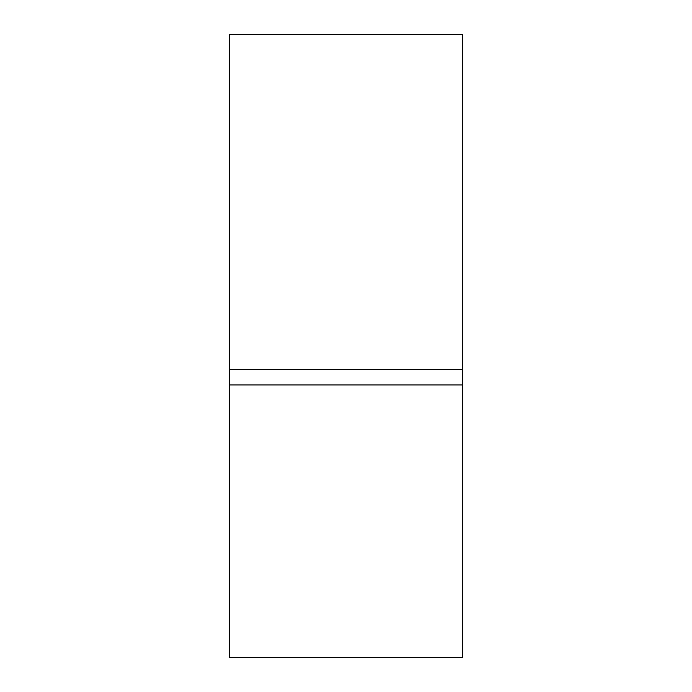 <?xml version="1.0" encoding="UTF-8"?>
<svg xmlns="http://www.w3.org/2000/svg" width="692" height="692" viewBox="0 0 692 692"><rect width="100%" height="100%" fill="white"/><g stroke="black" fill="none" stroke-linecap="round" stroke-linejoin="round"><path stroke-width="1.04" d="M462.775 34.6L462.775 369.355L229.225 369.355L229.225 34.6L462.775 34.6M462.775 384.925L229.225 384.925L229.225 657.4L462.775 657.4L462.775 369.355M229.225 384.925L229.225 369.355"/></g></svg>
